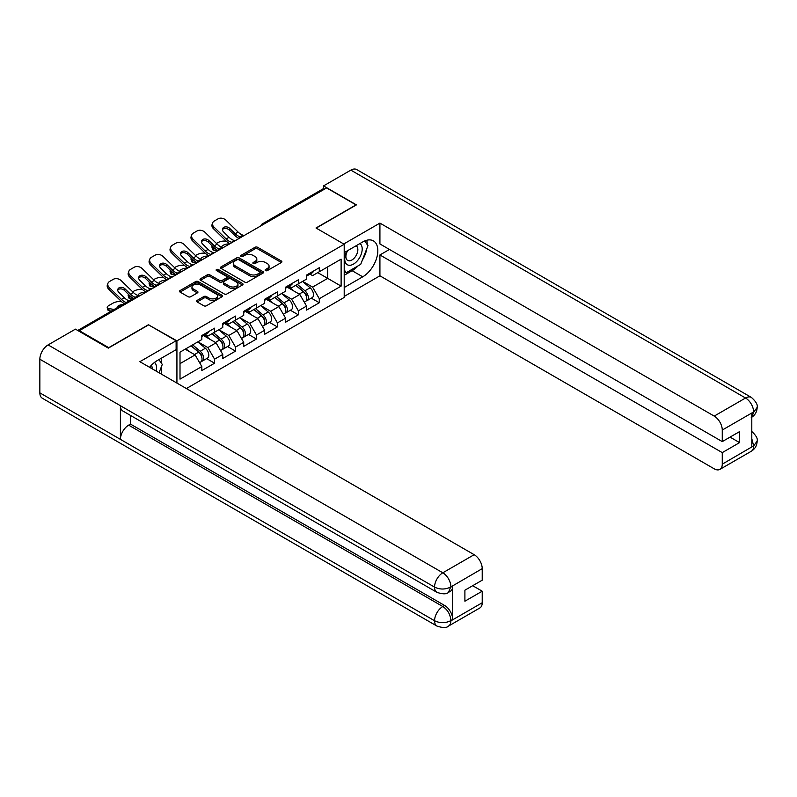 <?xml version="1.0" encoding="UTF-8"?>
<svg xmlns="http://www.w3.org/2000/svg" width="797" height="797" viewBox="0 0 797 797"><rect width="100%" height="100%" fill="white"/><g stroke="black" fill="none" stroke-linecap="round" stroke-linejoin="round"><path stroke-width="1.2" d="M265.501 270.601A1.305 0.757 0 0 0 267.344 270.601L281.351 262.522A1.863 1.076 0 0 0 281.899 261.755A1.863 1.076 0 0 0 281.351 260.998L257.63 247.299A1.863 1.076 0 0 0 254.99 247.299L240.993 255.389A1.305 0.757 0 0 0 240.604 255.917A1.305 0.757 0 0 0 240.993 256.455A1.305 0.757 0 0 0 242.836 256.455L244.649 255.409A5.968 3.447 0 0 1 253.077 255.409L255.06 256.544A5.968 3.447 0 0 1 256.803 258.985A5.968 3.447 0 0 1 255.06 261.416L253.247 262.462A1.305 0.757 0 0 0 252.868 262.99A1.305 0.757 0 0 0 253.247 263.528A1.305 0.757 0 0 0 255.09 263.528L256.903 262.482A5.968 3.447 0 0 1 265.341 262.482L267.314 263.618A5.968 3.447 0 0 1 269.057 266.059A5.968 3.447 0 0 1 267.314 268.489L265.501 269.535A1.305 0.757 0 0 0 265.122 270.073A1.305 0.757 0 0 0 265.501 270.601L265.501 269.535M197.138 300.409A1.863 1.076 0 0 0 196.6 301.166A1.863 1.076 0 0 0 197.138 301.933L203.793 305.769A1.863 1.076 0 0 0 206.433 305.769L221.984 296.793A1.863 1.076 0 0 0 222.532 296.036A1.863 1.076 0 0 0 221.984 295.269L198.264 281.58A1.863 1.076 0 0 0 195.624 281.58L180.072 290.556A1.863 1.076 0 0 0 179.534 291.313A1.863 1.076 0 0 0 180.072 292.081L188.112 296.713A1.863 1.076 0 0 0 190.752 296.713L197.407 292.878A1.863 1.076 0 0 0 197.955 292.11A1.863 1.076 0 0 0 197.407 291.353L193.422 289.052A4.981 2.879 0 0 1 191.957 287.02A4.981 2.879 0 0 1 195.036 284.36A4.981 2.879 0 0 1 200.465 284.977L216.087 293.993A4.981 2.879 0 0 1 217.541 296.036A4.981 2.879 0 0 1 214.463 298.696A4.981 2.879 0 0 1 209.033 298.068L206.433 296.564A1.863 1.076 0 0 0 203.793 296.564L197.138 300.409L197.138 301.933M148.73 324.568L108.721 347.661L79.321 330.685L326.621 187.913L356.02 204.889L316.01 227.992L344.204 244.261L176.924 340.847L148.73 324.957M244.779 282.108A1.863 1.076 0 0 0 247.419 282.108L262.96 273.132A1.863 1.076 0 0 0 263.508 272.375A1.863 1.076 0 0 0 262.96 271.608L239.249 257.919A1.863 1.076 0 0 0 236.609 257.919L221.058 266.895A1.863 1.076 0 0 0 220.51 267.653A1.863 1.076 0 0 0 221.058 268.42L244.779 282.108M217.033 270.88A1.305 0.757 0 0 1 218.358 271.07L218.358 269.516L242.477 283.443A1.863 1.076 0 0 1 243.015 284.2A1.863 1.076 0 0 1 242.477 284.967L226.926 293.944A1.863 1.076 0 0 1 224.286 293.944L200.565 280.245L200.565 278.721A1.863 1.076 0 0 0 200.017 279.488A1.863 1.076 0 0 0 200.565 280.245M200.565 278.721L207.22 274.885A1.863 1.076 0 0 1 209.86 274.885L219.474 280.434A1.863 1.076 0 0 0 222.114 280.434L226.527 277.884A1.863 1.076 0 0 0 227.075 277.127A1.863 1.076 0 0 0 226.527 276.37L216.515 270.582A1.305 0.757 0 0 1 216.126 270.053A1.305 0.757 0 0 1 216.933 269.356A1.305 0.757 0 0 1 218.358 269.516M176.924 383.088L176.924 340.847M186.388 388.547L344.204 297.44L344.204 244.261M206.612 358.61L214.582 363.203L214.582 359.178L207.868 347.552L197.935 341.813M214.582 363.203L201.83 370.565L201.83 366.54L180.012 379.133L180.012 352.164L201.83 339.562L201.83 335.537L214.582 328.175L214.582 332.2L222.771 327.477L222.771 323.443L235.523 316.08L235.523 320.105L243.713 315.383L243.713 311.348L256.465 303.986L256.465 308.021L264.654 303.288L264.654 299.264L277.416 291.891L277.416 295.926L285.605 291.194L285.605 287.169L298.357 279.807L298.357 283.832L306.546 279.109L306.546 275.075L319.298 267.712L319.298 271.747L341.116 259.145L341.116 286.123L319.298 298.716L312.583 287.089L302.651 281.351M311.338 298.148L319.298 302.75L319.298 298.716M319.298 302.75L306.546 310.113L306.546 306.078L298.357 310.81L291.642 299.184L281.71 293.445M290.387 310.242L298.357 314.835L298.357 310.81M298.357 314.835L285.605 322.207L285.605 318.172L277.416 322.905L270.701 311.278L260.768 305.54M269.446 322.337L277.416 326.929L277.416 322.905M277.416 326.929L264.654 334.292L264.654 330.267L256.465 334.989L249.76 323.363L239.817 317.634M248.505 334.421L256.465 339.024L256.465 334.989M256.465 339.024L243.713 346.386L243.713 342.351L235.523 347.084L228.809 335.457L218.876 329.719M227.563 346.516L235.523 351.118L235.523 347.084M235.523 351.118L222.771 358.481L222.771 354.446L214.582 359.178M205.277 334.581L207.868 336.075L214.582 332.2M207.868 347.552L216.057 342.82L203.524 335.587M222.771 354.446L216.057 342.82M226.218 322.486L228.809 323.981L235.523 320.105M228.809 335.457L236.998 330.725L224.475 323.492M243.713 342.351L236.998 330.725M247.16 310.392L249.76 311.896L256.465 308.021M249.76 323.363L257.949 318.641L245.416 311.408M264.654 330.267L257.949 318.641M268.101 298.307L270.701 299.802L277.416 295.926M270.701 311.278L278.89 306.546L266.357 299.313M285.605 318.172L278.89 306.546M289.052 286.213L291.642 287.707L298.357 283.832M291.642 299.184L299.831 294.452L287.299 287.219M306.546 306.078L299.831 294.452M324.598 189.078L263.787 224.186M262.93 224.684A2.849 1.644 120 0 1 263.648 224.116A2.849 1.644 60 0 0 262.223 223.967L323.044 188.859A2.849 1.644 60 0 1 324.469 188.999M309.993 274.118L312.583 275.623L319.298 271.747M312.583 287.089L327.687 278.372L327.687 266.895L341.116 259.145M317.754 272.634L341.116 286.123M79.321 330.685L79.321 331.383M180.012 363.631L195.116 354.914L185.183 349.176M201.83 366.54L195.116 354.914M266.019 270.791L267.314 270.044A5.968 3.447 0 0 0 269.057 267.603L269.057 266.059M256.803 258.985L256.803 260.529A5.968 3.447 0 0 1 255.06 262.97L253.765 263.707M281.351 260.998L281.351 262.522L257.63 248.853A1.863 1.076 0 0 0 254.99 248.853L241.511 256.634M262.96 271.608L262.96 273.132L239.249 259.463A1.863 1.076 0 0 0 236.609 259.463L221.088 268.43L221.058 266.895M259.673 272.903A1.305 0.757 0 0 0 260.051 272.375A1.305 0.757 0 0 0 259.673 271.837L238.851 259.822A1.305 0.757 0 0 0 237.008 259.822L235.095 260.918A5.968 3.447 0 0 0 233.352 263.359A5.968 3.447 0 0 0 235.095 265.79L249.322 274.009A5.968 3.447 0 0 0 257.76 274.009L259.673 272.903L259.673 274.457A1.305 0.757 0 0 0 260.051 273.919L260.051 272.375M233.352 263.359L233.352 264.903A5.968 3.447 0 0 0 235.095 267.344L235.095 265.79M259.673 274.457L257.76 275.553A5.968 3.447 0 0 1 249.322 275.553L235.095 267.344M200.595 280.265L207.22 276.429L207.22 274.885M227.075 277.127L227.075 278.681A1.863 1.076 0 0 1 226.527 279.438L222.114 281.989A1.863 1.076 0 0 1 219.474 281.989L209.86 276.429A1.863 1.076 0 0 0 207.22 276.429M218.358 271.07L242.447 284.977M229.456 286.203A4.981 2.879 0 0 0 234.896 286.82A4.981 2.879 0 0 0 237.974 284.16A4.981 2.879 0 0 0 236.51 282.128L231.01 278.95A1.863 1.076 0 0 0 228.37 278.95L223.957 281.5A1.863 1.076 0 0 0 223.409 282.258A1.863 1.076 0 0 0 223.957 283.025L229.456 286.203L229.456 287.747A4.981 2.879 0 0 0 234.896 288.375A4.981 2.879 0 0 0 237.974 285.715L237.974 284.16M223.409 282.258L223.409 283.812A1.863 1.076 0 0 0 223.957 284.569L223.957 283.025M229.456 287.747L223.957 284.569M217.541 296.036L217.541 297.58A4.981 2.879 0 0 1 214.463 300.24A4.981 2.879 0 0 1 209.033 299.622L206.433 298.118A1.863 1.076 0 0 0 203.793 298.118L197.168 301.943M191.957 287.02L191.957 288.564A4.981 2.879 0 0 0 193.422 290.606L193.422 289.052M197.377 292.888L193.422 290.606M221.955 296.813L198.264 283.124A1.863 1.076 0 0 0 195.624 283.124L180.102 292.091M226.487 241.352L225.372 241.152A5.699 2.042 -14.2 0 0 217.531 242.786L216.425 243.424M212.331 246.044A5.699 2.042 -14.2 0 0 211.932 247.12A5.699 2.042 -14.2 0 0 213.427 248.046L213.995 250.278L217.491 250.916M214.672 248.275L213.427 248.046M222.303 247.359A4.364 1.564 165.8 0 1 221.895 246.891A4.364 1.564 165.8 0 1 223.21 245.287A4.364 1.564 165.8 0 1 229.217 244.031L229.237 244.131M213.995 250.278A5.699 2.042 165.8 0 1 212.5 249.361L211.932 247.12M304.952 292.907L304.006 292.369M306.148 300.897A6.266 3.616 -120 0 0 307.064 300.618A6.266 3.616 -120 0 0 308.19 296.235A6.266 3.616 -120 0 0 304.922 290.775L297.371 284.409M307.064 300.618L312.225 297.63A6.266 3.616 -120 0 0 313.351 293.256A6.266 3.616 -120 0 0 310.093 287.797L302.541 281.421M295.916 285.246L304.534 292.519A3.796 2.192 60 0 1 306.586 297.191M304.305 302.202L305.45 301.545A6.266 3.616 -120 0 0 306.576 297.171A6.266 3.616 -120 0 0 303.308 291.712L295.757 285.336M293.575 290.845L288.474 286.541M235.753 240.375A4.364 1.704 167.4 0 1 234.766 240.445L233.342 240.206A12.722 7.342 -120 0 1 231.967 239.538A12.722 7.342 -120 0 1 229.048 237.287L223.608 231.987A4.364 3.208 -160.3 0 1 222.582 228.729A4.364 3.208 -160.3 0 1 223.778 227.364A4.364 3.208 -160.3 0 1 229.785 228.42L235.225 233.72A12.722 7.342 -120 0 0 238.144 235.972A12.722 7.342 -120 0 0 239.518 236.639L240.455 237.157M229.994 243.703A15.193 8.767 60 0 1 229.078 243.215A15.193 8.767 60 0 1 225.591 240.535L213.427 228.679A5.699 4.174 -160.3 0 1 212.092 224.435L212.66 222.851A5.699 4.174 19.7 0 1 214.214 221.068L218.099 218.816A5.699 4.174 19.7 0 1 225.94 220.201L238.104 232.057A12.722 7.342 -120 0 0 241.033 234.308A12.722 7.342 -120 0 0 243.583 235.354L244.201 235.494M239.05 238.472A15.193 8.767 60 0 1 238.144 237.984A15.193 8.767 60 0 1 234.657 235.304L229.217 230.004A4.364 3.208 19.7 0 0 223.21 228.938A4.364 3.208 19.7 0 0 222.443 229.576M212.66 222.851A5.699 4.174 19.7 0 0 213.995 227.105L226.159 238.951A12.722 7.342 -120 0 0 229.078 241.202A12.722 7.342 -120 0 0 231.638 242.248L232.256 242.398M308.23 274.108A6.266 3.616 60 0 1 307.064 275.812A6.266 3.616 60 0 1 306.546 276.021M313.4 271.119A6.266 3.616 60 0 1 312.225 272.833L307.064 275.812M346.984 251.035A12.344 7.123 120 0 0 346.685 264.285A12.344 7.123 120 0 0 357.833 260.24A12.344 7.123 120 0 0 359.955 243.543M347.681 250.627A8.448 4.882 120 0 0 347.651 260.43A8.448 4.882 120 0 0 354.864 257.361A8.448 4.882 120 0 0 356.1 245.795A8.448 4.882 120 0 0 356.08 245.785M364.657 240.973L367.965 245.665L360.712 264.345L346.217 272.713L344.204 269.844M344.204 271.548L346.217 272.713M156.102 371.063A12.344 7.123 120 0 0 154.469 362.436M152.167 368.792A8.448 4.882 120 0 0 151.3 365.325M158.912 359.616L162.289 364.408L159.041 372.767M358.042 265.879A21.36 12.334 120 0 1 352.125 270.701L362.735 276.818A21.36 12.334 120 0 0 376.682 257.999A21.36 12.334 120 0 0 373.414 240.883A21.36 12.334 120 0 0 362.735 241.939L344.204 252.639M362.735 276.818L344.204 287.518M344.204 296.434L379.92 275.812L379.92 254.96L722.261 452.616L722.261 464.163L753.803 445.782L751.8 446.728L751.8 413.394L753.613 411.959L722.261 430.061A11.387 6.575 -120 0 0 714.212 416.104L745.554 398.012L350.849 170.13L323.532 185.9L356.418 204.889L316.21 228.101M389.444 249.461L379.92 254.96M730.052 437.115L739.586 442.614L739.586 431.605L722.261 441.608L379.92 243.952L379.92 223.1L714.212 416.104M343.736 243.992L379.92 223.1M379.92 275.812L714.212 468.815A11.387 6.575 -120 0 0 719.9 469.383A11.387 6.575 -120 0 0 722.261 464.163M350.849 170.13A11.676 6.745 -60 0 1 356.687 169.552L751.392 397.434A11.676 6.745 -60 0 0 745.554 398.012A11.387 6.575 60 0 1 753.613 411.959M323.532 188.73L323.532 185.9M722.261 441.608L722.261 430.061M739.586 442.614L722.261 452.616M362.286 260.29A21.36 12.334 120 0 0 366.879 248.445M367.228 244.619A21.36 12.334 120 0 0 366.7 240.266M352.125 270.701L344.204 275.274M344.204 272.793L345.28 272.166M751.8 438.748L753.613 445.682M751.392 431.147C755.974 435.272 757.897 438.559 757.15 441.03L753.823 445.782M751.392 397.434C755.974 401.519 757.887 404.836 757.15 407.397L753.813 412.079M436.975 592.36A11.676 6.745 -60 0 1 434.554 587.1C439.934 589.68 445.294 589.65 450.654 587.03L448.512 592.35C446.599 594.293 442.753 594.293 436.975 592.36L122.818 410.993A11.676 6.745 -60 0 1 120.407 405.723L39.85 359.218A11.676 6.745 -60 0 1 48.109 344.912L75.426 329.141L108.322 348.13L148.601 324.877L176.117 340.767L176.117 349.684L157.059 360.682A21.36 12.334 120 0 0 149.577 367.297M176.117 340.767L139.874 361.699L474.165 554.692A11.387 6.575 60 0 1 482.215 568.65L482.215 580.196L464.9 590.198L464.9 601.207L482.215 591.205L482.215 602.751A11.387 6.575 60 0 1 479.854 607.972L448.512 626.063A11.387 6.575 -120 0 0 450.873 620.853L482.215 602.751M161.014 373.903L165.507 376.503M161.482 373.634L161.482 366.471M161.482 363.273L161.482 358.132M448.512 626.063C446.689 627.996 442.843 628.006 436.975 626.083L42.271 398.201A11.676 6.745 -60 0 1 39.85 392.851L120.407 439.356A11.676 6.745 -60 0 1 128.656 425.14L442.813 606.517L444.626 605.471A11.387 6.575 60 0 1 452.686 619.418L452.686 586.084A11.387 6.575 60 0 1 450.325 591.304L448.512 592.35M39.85 359.218L39.85 392.851M48.109 344.912L442.813 572.794A11.676 6.745 -60 0 0 434.554 587.1L120.407 405.723L120.407 439.356L434.554 620.733C439.914 623.324 445.284 623.324 450.664 620.733L450.873 620.853M482.215 591.205L472.681 585.705M130.469 415.406L130.469 424.094L444.626 605.471M130.469 424.094L128.656 425.14M205.536 253.446L204.43 253.237A5.699 2.042 -14.2 0 0 196.59 254.881L195.484 255.518M191.38 258.138A5.699 2.042 -14.2 0 0 190.991 259.214A5.699 2.042 -14.2 0 0 192.475 260.141L193.043 262.372L196.55 263.01M193.731 260.37L192.475 260.141M201.362 259.443A4.364 1.564 165.8 0 1 200.954 258.985A4.364 1.564 165.8 0 1 202.259 257.381A4.364 1.564 165.8 0 1 208.276 256.126L208.296 256.226M193.043 262.372A5.699 2.042 165.8 0 1 191.549 261.446L190.991 259.214M284.001 305.002L283.065 304.464M285.206 312.992A6.266 3.616 -120 0 0 286.113 312.713A6.266 3.616 -120 0 0 287.239 308.329A6.266 3.616 -120 0 0 283.981 302.87L276.42 296.494M286.113 312.713L291.284 309.724A6.266 3.616 -120 0 0 292.409 305.351A6.266 3.616 -120 0 0 289.152 299.891L281.59 293.515M274.965 297.341L283.593 304.613A3.796 2.192 60 0 1 285.635 309.286M283.363 314.297L284.509 313.639A6.266 3.616 -120 0 0 285.635 309.256A6.266 3.616 -120 0 0 282.367 303.806L274.816 297.43M272.634 302.93L267.533 298.636M184.595 265.531L183.489 265.331A5.699 2.042 -14.2 0 0 175.649 266.965L174.533 267.613M170.438 270.233A5.699 2.042 -14.2 0 0 170.04 271.309A5.699 2.042 -14.2 0 0 171.534 272.235L172.102 274.467L175.609 275.095M172.79 272.454L171.534 272.235M180.421 271.538A4.364 1.564 165.8 0 1 180.012 271.07A4.364 1.564 165.8 0 1 181.317 269.476A4.364 1.564 165.8 0 1 187.325 268.22L187.355 268.32M172.102 274.467A5.699 2.042 165.8 0 1 170.608 273.54L170.04 271.309M263.06 317.096L262.123 316.548M264.265 325.086A6.266 3.616 -120 0 0 265.172 324.797A6.266 3.616 -120 0 0 266.298 320.424A6.266 3.616 -120 0 0 263.04 314.964L255.478 308.588M265.172 324.797L270.342 321.819A6.266 3.616 -120 0 0 271.468 317.435A6.266 3.616 -120 0 0 268.2 311.976L260.649 305.6M254.024 309.425L262.641 316.698A3.796 2.192 60 0 1 264.694 321.38M262.422 326.391L263.558 325.734A6.266 3.616 -120 0 0 264.684 321.35A6.266 3.616 -120 0 0 261.426 315.891L253.864 309.515M251.693 315.024L246.592 310.72M163.654 277.625L162.538 277.426A5.699 2.042 -14.2 0 0 154.708 279.06L153.592 279.697M149.497 282.317A5.699 2.042 -14.2 0 0 149.099 283.403A5.699 2.042 -14.2 0 0 150.593 284.32L151.161 286.551L154.668 287.189M151.848 284.549L150.593 284.32M159.47 283.632A4.364 1.564 165.8 0 1 159.061 283.164A4.364 1.564 165.8 0 1 160.376 281.56A4.364 1.564 165.8 0 1 166.384 280.305L166.414 280.405M151.161 286.551A5.699 2.042 165.8 0 1 149.667 285.635L149.099 283.403M242.119 329.191L241.182 328.643M243.314 337.171A6.266 3.616 -120 0 0 244.231 336.892A6.266 3.616 -120 0 0 245.356 332.518A6.266 3.616 -120 0 0 242.089 327.059L234.537 320.683M244.231 336.892L249.401 333.903A6.266 3.616 -120 0 0 250.527 329.53A6.266 3.616 -120 0 0 247.259 324.07L239.708 317.694M233.083 321.52L241.7 328.792A3.796 2.192 60 0 1 243.752 333.475M241.481 338.476L242.617 337.818A6.266 3.616 -120 0 0 243.743 333.445A6.266 3.616 -120 0 0 240.485 327.985L232.923 321.609M230.751 327.119L225.651 322.815M142.713 289.719L141.597 289.52A5.699 2.042 -14.2 0 0 133.757 291.154L132.651 291.792M128.556 294.412A5.699 2.042 -14.2 0 0 128.158 295.488A5.699 2.042 -14.2 0 0 129.652 296.414L130.22 298.646L132.242 299.014M130.897 296.643L129.652 296.414M138.529 295.727A4.364 1.564 165.8 0 1 138.12 295.259A4.364 1.564 165.8 0 1 139.435 293.655A4.364 1.564 165.8 0 1 145.443 292.399L145.462 292.499M130.22 298.646A5.699 2.042 165.8 0 1 128.725 297.719L128.158 295.488M221.177 341.275L220.231 340.737M222.373 349.265A6.266 3.616 -120 0 0 223.29 348.986A6.266 3.616 -120 0 0 224.415 344.603A6.266 3.616 -120 0 0 221.148 339.143L213.596 332.767M223.29 348.986L228.45 345.998A6.266 3.616 -120 0 0 229.576 341.624A6.266 3.616 -120 0 0 226.318 336.165L218.767 329.789M212.141 333.614L220.759 340.887A3.796 2.192 60 0 1 222.811 345.559M220.53 350.57L221.676 349.913A6.266 3.616 -120 0 0 222.801 345.539A6.266 3.616 -120 0 0 219.534 340.08L211.982 333.704M209.8 339.213L204.699 334.909M121.762 301.804L120.656 301.605A5.699 2.042 -14.2 0 0 112.815 303.249L108.92 305.49A5.699 2.042 -14.2 0 0 107.216 307.582A5.699 2.042 -14.2 0 0 108.701 308.509L109.269 310.74L111.301 311.109M114.11 309.485L108.701 308.509M117.338 307.622A4.364 1.564 165.8 0 1 117.179 307.353A4.364 1.564 165.8 0 1 118.494 305.749A4.364 1.564 165.8 0 1 122.838 304.444M109.269 310.74A5.699 2.042 165.8 0 1 107.774 309.814L107.216 307.582M200.226 353.37L199.29 352.832M201.432 361.36A6.266 3.616 -120 0 0 202.338 361.071A6.266 3.616 -120 0 0 203.464 356.697A6.266 3.616 -120 0 0 200.206 351.238L192.645 344.862M202.338 361.071L207.509 358.092A6.266 3.616 -120 0 0 208.635 353.709A6.266 3.616 -120 0 0 205.377 348.259L197.815 341.883M191.19 345.709L199.818 352.971A3.796 2.192 60 0 1 201.86 357.654M199.589 362.665L200.734 362.007A6.266 3.616 -120 0 0 201.86 357.624A6.266 3.616 -120 0 0 198.592 352.164L191.041 345.798M188.859 351.298L185.87 348.777M214.811 252.47A4.364 1.704 167.4 0 1 213.825 252.539L212.4 252.3A12.722 7.342 -120 0 1 211.026 251.633A12.722 7.342 -120 0 1 208.107 249.381L202.667 244.081A4.364 3.208 -160.3 0 1 201.641 240.824A4.364 3.208 -160.3 0 1 202.827 239.459A4.364 3.208 -160.3 0 1 208.834 240.515L214.283 245.815A12.722 7.342 -120 0 0 217.202 248.066A12.722 7.342 -120 0 0 218.577 248.734L219.514 249.252M209.053 255.787A15.193 8.767 60 0 1 208.137 255.309A15.193 8.767 60 0 1 204.65 252.629L192.475 240.774A5.699 4.174 -160.3 0 1 191.15 236.52L191.718 234.946A5.699 4.174 19.7 0 1 193.263 233.162L197.158 230.911A5.699 4.174 19.7 0 1 204.998 232.296L217.163 244.151A12.722 7.342 -120 0 0 220.082 246.393A12.722 7.342 -120 0 0 222.642 247.449L223.26 247.588M218.109 250.557A15.193 8.767 60 0 1 217.202 250.079A15.193 8.767 60 0 1 213.716 247.389L208.276 242.099A4.364 3.208 19.7 0 0 202.259 241.033A4.364 3.208 19.7 0 0 201.502 241.66M191.718 234.946A5.699 4.174 19.7 0 0 193.043 239.19L205.218 251.045A12.722 7.342 -120 0 0 208.137 253.297A12.722 7.342 -120 0 0 210.697 254.343L211.305 254.492M287.279 286.193A6.266 3.616 60 0 1 286.113 287.906A6.266 3.616 60 0 1 285.605 288.115M292.449 283.214A6.266 3.616 60 0 1 291.284 284.918L286.113 287.906M193.87 264.554A4.364 1.704 167.4 0 1 192.884 264.624L191.459 264.395A12.722 7.342 -120 0 1 190.084 263.717A12.722 7.342 -120 0 1 187.156 261.476L181.716 256.176A4.364 3.208 -160.3 0 1 180.7 252.918A4.364 3.208 -160.3 0 1 181.885 251.543A4.364 3.208 -160.3 0 1 187.893 252.609L193.332 257.909A12.722 7.342 -120 0 0 196.251 260.151A12.722 7.342 -120 0 0 197.636 260.828L198.563 261.346M188.102 267.882A15.193 8.767 60 0 1 187.195 267.403A15.193 8.767 60 0 1 183.708 264.714L171.534 252.868A5.699 4.174 -160.3 0 1 170.199 248.614L170.767 247.04A5.699 4.174 19.7 0 1 172.321 245.247L176.217 243.005A5.699 4.174 19.7 0 1 184.047 244.39L196.221 256.236A12.722 7.342 -120 0 0 199.14 258.487A12.722 7.342 -120 0 0 201.701 259.533L202.308 259.683M197.168 262.651A15.193 8.767 60 0 1 196.251 262.173A15.193 8.767 60 0 1 192.764 259.483L187.325 254.183A4.364 3.208 19.7 0 0 181.317 253.127A4.364 3.208 19.7 0 0 180.56 253.755M170.767 247.04A5.699 4.174 19.7 0 0 172.102 251.284L184.276 263.14A12.722 7.342 -120 0 0 187.195 265.391A12.722 7.342 -120 0 0 189.756 266.437L190.363 266.577M266.337 298.287A6.266 3.616 60 0 1 265.172 300.001A6.266 3.616 60 0 1 264.654 300.21M271.508 295.308A6.266 3.616 60 0 1 270.342 297.012L265.172 300.001M172.919 276.649A4.364 1.704 167.4 0 1 171.943 276.718L170.508 276.479A12.722 7.342 -120 0 1 169.133 275.812A12.722 7.342 -120 0 1 166.214 273.56L160.775 268.27A4.364 3.208 -160.3 0 1 159.749 265.002A4.364 3.208 -160.3 0 1 160.944 263.638A4.364 3.208 -160.3 0 1 166.952 264.704L172.391 269.994A12.722 7.342 -120 0 0 175.31 272.245A12.722 7.342 -120 0 0 176.685 272.923L177.621 273.441M167.161 279.976A15.193 8.767 60 0 1 166.254 279.498A15.193 8.767 60 0 1 162.757 276.808L150.593 264.953A5.699 4.174 -160.3 0 1 149.258 260.709L149.826 259.125A5.699 4.174 19.7 0 1 151.38 257.341L155.276 255.1A5.699 4.174 19.7 0 1 163.106 256.475L175.28 268.33A12.722 7.342 -120 0 0 178.199 270.582A12.722 7.342 -120 0 0 180.76 271.628L181.367 271.777M176.227 274.746A15.193 8.767 60 0 1 175.31 274.258A15.193 8.767 60 0 1 171.823 271.578L166.384 266.278A4.364 3.208 19.7 0 0 160.376 265.222A4.364 3.208 19.7 0 0 159.609 265.849M149.826 259.125A5.699 4.174 19.7 0 0 151.161 263.379L163.325 275.234A12.722 7.342 -120 0 0 166.254 277.476A12.722 7.342 -120 0 0 168.805 278.522L169.422 278.671M245.396 310.382A6.266 3.616 60 0 1 244.231 312.085A6.266 3.616 60 0 1 243.713 312.304M250.567 307.393A6.266 3.616 60 0 1 249.401 309.106L244.231 312.085M151.978 288.743A4.364 1.704 167.4 0 1 150.992 288.813L149.567 288.574A12.722 7.342 -120 0 1 148.192 287.906A12.722 7.342 -120 0 1 145.273 285.655L139.834 280.355A4.364 3.208 -160.3 0 1 138.808 277.097A4.364 3.208 -160.3 0 1 140.003 275.732A4.364 3.208 -160.3 0 1 146.01 276.788L151.45 282.088A12.722 7.342 -120 0 0 154.369 284.34A12.722 7.342 -120 0 0 155.744 285.007L156.68 285.525M146.22 292.071A15.193 8.767 60 0 1 145.303 291.582A15.193 8.767 60 0 1 141.816 288.903L129.652 277.047A5.699 4.174 -160.3 0 1 128.317 272.803L128.885 271.219A5.699 4.174 19.7 0 1 130.439 269.436L134.324 267.184A5.699 4.174 19.7 0 1 142.165 268.569L154.329 280.424A12.722 7.342 -120 0 0 157.258 282.676A12.722 7.342 -120 0 0 159.808 283.722L160.426 283.862M155.276 286.83A15.193 8.767 60 0 1 154.369 286.352A15.193 8.767 60 0 1 150.882 283.672L145.443 278.372A4.364 3.208 19.7 0 0 139.435 277.306A4.364 3.208 19.7 0 0 138.668 277.944M128.885 271.219A5.699 4.174 19.7 0 0 130.22 275.473L142.384 287.318A12.722 7.342 -120 0 0 145.303 289.57A12.722 7.342 -120 0 0 147.863 290.616L148.481 290.766M224.455 322.476A6.266 3.616 60 0 1 223.29 324.18A6.266 3.616 60 0 1 222.771 324.389M229.626 319.487A6.266 3.616 60 0 1 228.45 321.191L223.29 324.18M130.05 300.897L128.626 300.668A12.722 7.342 -120 0 1 127.251 299.991A12.722 7.342 -120 0 1 124.332 297.749L118.892 292.449A4.364 3.208 -160.3 0 1 117.866 289.191A4.364 3.208 -160.3 0 1 119.052 287.827A4.364 3.208 -160.3 0 1 125.059 288.883L130.509 294.183A12.722 7.342 -120 0 0 133.428 296.434A12.722 7.342 -120 0 0 134.803 297.102L135.739 297.62M124.272 303.617A15.193 8.767 60 0 1 120.875 300.987L108.701 289.142A5.699 4.174 -160.3 0 1 107.376 284.888L107.944 283.314A5.699 4.174 19.7 0 1 109.488 281.53L113.383 279.279A5.699 4.174 19.7 0 1 121.224 280.664L133.388 292.519A12.722 7.342 -120 0 0 136.307 294.76A12.722 7.342 -120 0 0 138.867 295.807L139.485 295.956M133.328 298.387A15.193 8.767 60 0 1 129.941 295.757L124.501 290.467A4.364 3.208 19.7 0 0 118.494 289.401A4.364 3.208 19.7 0 0 117.727 290.028M107.944 283.314A5.699 4.174 19.7 0 0 109.269 287.558L121.443 299.413A12.722 7.342 -120 0 0 124.362 301.664A12.722 7.342 -120 0 0 126.205 302.501M203.504 334.561A6.266 3.616 60 0 1 202.338 336.274A6.266 3.616 60 0 1 201.83 336.483M208.675 331.582A6.266 3.616 60 0 1 207.509 333.285L202.338 336.274M138.12 296.743L78.584 330.964M138.708 296.404A2.849 1.644 -60 0 0 137.991 296.663A2.849 1.644 -120 0 0 136.566 296.524L77.747 330.476M241.989 236.779A2.849 1.644 120 0 1 242.706 236.201A2.849 1.644 -60 0 1 243.434 235.942M221.038 248.863A2.849 1.644 120 0 1 221.765 248.295A2.849 1.644 -60 0 1 222.483 248.036M200.097 260.958A2.849 1.644 120 0 1 200.824 260.39A2.849 1.644 -60 0 1 201.541 260.121M179.156 273.052A2.849 1.644 120 0 1 179.873 272.474A2.849 1.644 -60 0 1 180.6 272.215M158.214 285.147A2.849 1.644 120 0 1 158.932 284.569A2.849 1.644 -60 0 1 159.659 284.31M267.314 270.044L267.314 268.489M253.247 263.528L253.247 262.462M255.06 262.97L255.06 261.416M240.993 256.455L240.993 255.389M254.99 248.853L254.99 247.299M257.63 248.853L257.63 247.299M236.609 259.463L236.609 257.919M239.249 259.463L239.249 257.919M249.322 275.553L249.322 274.009M257.76 275.553L257.76 274.009M209.86 276.429L209.86 274.885M219.474 281.989L219.474 280.434M222.114 281.989L222.114 280.434M226.527 279.438L226.527 277.884M242.477 284.967L242.477 283.443M203.793 298.118L203.793 296.564M206.433 298.118L206.433 296.564M209.033 299.622L209.033 298.068M197.407 292.878L197.407 291.353M180.072 292.081L180.072 290.556M195.624 283.124L195.624 281.58M198.264 283.124L198.264 281.58M221.984 296.793L221.984 295.269M304.922 290.775L310.093 287.797M299.194 294.083L303.308 291.712M243.583 235.354L242.995 235.693M234.766 240.445L231.638 242.248M229.048 237.287L226.159 238.951M238.104 232.057L235.225 233.72M213.995 227.105L213.427 228.679M229.785 228.42L229.217 230.004M239.827 238.024L239.518 236.639M757.15 441.07C757.02 445.533 755.058 448.94 751.252 451.281A11.387 6.575 -120 0 0 753.613 446.061M751.8 417.18L753.613 412.348M452.686 619.418L450.674 620.733M482.215 568.65L450.674 587.03M450.873 587.13L452.686 586.084M450.873 586.751A11.387 6.575 60 0 0 442.813 572.794L474.165 554.692M436.975 626.083A11.676 6.745 -60 0 1 434.554 620.733A11.676 6.745 -60 0 1 442.813 606.517C447.665 609.765 450.345 614.407 450.873 620.464M283.981 302.87L289.152 299.891M278.253 306.178L282.367 303.806M263.04 314.964L268.2 311.976M257.311 318.272L261.426 315.891M242.089 327.059L247.259 324.07M236.37 330.366L240.485 327.985M221.148 339.143L226.318 336.165M215.419 342.451L219.534 340.08M200.206 351.238L205.377 348.259M194.478 354.545L198.592 352.164M222.642 247.449L222.054 247.787M213.825 252.539L210.697 254.343M208.107 249.381L205.218 251.045M217.163 244.151L214.283 245.815M193.043 239.19L192.475 240.774M208.834 240.515L208.276 242.099M218.886 250.119L218.577 248.734M201.701 259.533L201.103 259.882M192.884 264.624L189.756 266.437M187.156 261.476L184.276 263.14M196.221 256.236L193.332 257.909M172.102 251.284L171.534 252.868M187.893 252.609L187.325 254.183M197.935 262.203L197.636 260.828M180.76 271.628L180.162 271.966M171.943 276.718L168.805 278.522M166.214 273.56L163.325 275.234M175.28 268.33L172.391 269.994M151.161 263.379L150.593 264.953M166.952 264.704L166.384 266.278M176.994 274.298L176.685 272.923M159.808 283.722L159.221 284.061M150.992 288.813L147.863 290.616M145.273 285.655L142.384 287.318M154.329 280.424L151.45 282.088M130.22 275.473L129.652 277.047M146.01 276.788L145.443 278.372M156.053 286.392L155.744 285.007M138.867 295.807L138.28 296.155M124.332 297.749L121.443 299.413M133.388 292.519L130.509 294.183M109.269 287.558L108.701 289.142M125.059 288.883L124.501 290.467M262.223 223.967A2.849 2.849 0 0 0 260.858 225.88M243.623 235.832A2.849 2.849 0 0 0 239.917 237.974M222.682 247.927A2.849 2.849 0 0 0 218.976 250.059M201.731 260.011A2.849 2.849 0 0 0 198.025 262.153M180.789 272.106A2.849 2.849 0 0 0 177.083 274.248M159.848 284.2A2.849 2.849 0 0 0 156.142 286.342M138.907 296.295A2.849 2.849 0 0 0 136.566 296.524M719.9 469.383L751.252 451.281M757.15 407.426C757.001 411.86 755.028 415.237 751.252 417.558"/></g></svg>
